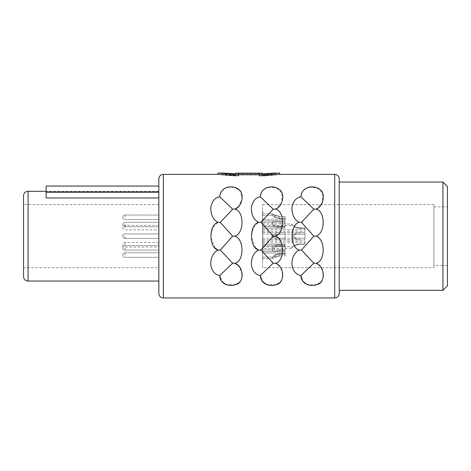 <?xml version="1.0" encoding="UTF-8"?>
<svg xmlns="http://www.w3.org/2000/svg" width="471" height="471" viewBox="0 0 471 471"><rect width="100%" height="100%" fill="white"/><g stroke="black" fill="none" stroke-linecap="round" stroke-linejoin="round"><path stroke-width="0.35" stroke-dasharray="2.35 1.77" d="M262.559 267.746L262.559 204.608L262.559 267.746L433.921 267.746L433.921 204.608L433.921 267.746M262.559 217.308L262.559 228.123L262.559 217.308M262.559 236.177L262.559 232.568L262.559 236.177M262.559 247.84L262.559 244.231L262.559 247.84M262.559 255.046L262.559 251.437L262.559 255.046M262.559 224.514L262.559 228.123L262.559 224.514M262.559 227.611L262.559 224.002L262.559 227.611M262.559 244.743L262.559 241.134L262.559 244.743M262.559 219.333L285.108 219.333L285.108 216.507L285.108 220.911L285.108 218.032L285.108 219.333L262.559 219.333L262.559 216.107L262.559 259.851L262.559 218.491M262.559 211.244L262.736 249.241C262.736 251.938 262.736 251.938 262.736 249.241C262.736 251.938 262.736 251.938 262.736 249.241L262.736 247.381C262.736 248.959 262.736 248.959 262.736 247.381C262.736 248.959 262.736 248.959 262.736 247.381L262.559 223.778M262.559 213.752L262.559 262.559L262.736 223.113M262.736 210.773L262.736 215.936M262.559 223.113L262.559 215.936M262.559 249.241L262.559 251.284L262.559 249.241M262.559 247.381L262.559 238.815L262.559 247.381M262.559 204.608L433.921 204.608M158.839 267.746L158.839 204.608L158.839 267.746L23.55 267.746L23.55 204.608L158.839 204.608M23.55 204.608L23.55 267.746M433.921 265.491L433.921 206.863L433.921 265.491L447.45 265.491L447.45 206.863L447.45 265.491M433.921 206.863L447.45 206.863M447.45 186.569L447.45 285.779M442.94 182.059L442.94 290.289M339.22 182.059L339.22 290.289L339.22 182.059M339.22 178.903L339.22 293.451M218.032 174.394L233.08 175.701L233.08 174.317L238.491 174.317L238.491 173.405L238.491 175.701L238.491 174.765L259.233 174.765L259.233 175.701L259.233 173.405L259.233 174.317L264.643 174.317L279.692 173.04M275.482 173.04L275.482 174.394L222.241 174.394L235.783 175.194L235.783 173.175L261.941 173.175L261.941 175.194L275.482 174.394L263.66 175.194L263.66 173.828L263.66 175.194L261.941 175.194L261.941 173.828M235.783 174.529L261.941 174.529L261.941 173.175L261.941 174.529L235.783 174.529L235.783 173.175L235.783 174.529M233.08 174.317L218.032 173.04M233.08 175.701L238.491 175.701L238.491 174.317M259.233 174.317L259.233 175.701L264.643 175.701L279.692 174.394M308.905 187.299L316.712 187.682L322.6 193.039L322.299 202.624L316.147 209.095C325.467 211.114 325.538 233.227 316.147 236.177C325.514 239.209 325.526 261.058 316.147 263.26L320.539 266.757L323.147 272.409M323.312 276.695L321.993 280.486M321.787 280.816L319.78 282.994M316.812 284.637L306.68 284.296M316.147 209.095L313.821 209.177L300.91 196.79L302.547 191.526L306.268 188.259M300.91 196.79C295.953 197.726 292.962 201.394 291.932 207.782C291.89 214.829 294.304 219.663 299.162 222.277C289.818 224.767 289.8 247.534 299.162 250.072C294.399 252.509 291.985 257.325 291.926 264.525C293.027 271.031 296.018 274.711 300.91 275.564L313.821 263.177L301.481 250.03L299.162 250.072M268.317 187.299L276.124 187.682L282.011 193.039L281.717 202.624L275.559 209.095C284.878 211.114 284.949 233.227 275.559 236.177C284.931 239.209 284.943 261.058 275.559 263.26L279.951 266.757L282.565 272.409M282.73 276.695L281.411 280.486M281.205 280.816L279.197 282.994M276.224 284.637L266.097 284.296M275.559 209.095L273.239 209.177L260.322 196.79L261.958 191.526L265.685 188.259M260.322 196.79C255.364 197.726 252.374 201.394 251.343 207.782C251.308 214.829 253.716 219.663 258.573 222.277L253.333 227.552L251.302 236.884M275.559 263.26L273.239 263.177L260.322 275.564C255.429 274.711 252.438 271.031 251.343 264.525C251.402 257.325 253.81 252.509 258.573 250.072L258.22 249.895M255.724 248.04L251.308 236.919M237.884 265.161L241.976 272.409M242.141 276.695L240.822 280.486M240.616 280.816L238.609 282.994M235.641 284.637L225.509 284.296M234.97 236.177L232.65 236.177L220.31 222.318L232.65 209.177L234.97 209.095C244.29 211.114 244.367 233.227 234.97 236.177C244.343 239.209 244.355 261.058 234.97 263.26L232.65 263.177L220.31 250.03L217.631 249.895M232.65 209.177L219.733 196.79L221.376 191.526L225.097 188.259M227.734 187.299L234.699 187.411L240.51 191.385L242.07 199.427L238.138 206.957M219.733 196.79C214.782 197.726 211.785 201.394 210.761 207.782C210.72 214.829 213.133 219.663 217.991 222.277L212.751 227.552L210.72 236.884M215.135 248.04L210.72 236.919M232.65 263.177L219.733 275.564C214.847 274.711 211.85 271.031 210.755 264.525C210.814 257.325 213.228 252.509 217.991 250.072M222.241 173.04L222.241 174.394L234.063 175.194L235.783 175.194L235.783 173.828M316.147 263.26L313.821 263.177M316.147 236.177L313.821 236.177L301.481 222.318L313.821 209.177M301.481 250.03L313.821 236.177M301.481 222.318L299.162 222.277M273.239 263.177L260.899 250.03L258.573 250.072M275.559 236.177L273.239 236.177L260.899 222.318L273.239 209.177M260.899 250.03L273.239 236.177M260.899 222.318L258.573 222.277M220.31 250.03L232.65 236.177M220.31 222.318L217.991 222.277M264.643 175.701L264.643 174.317M238.491 174.765L238.491 173.405L259.233 173.405L259.233 174.765M234.063 175.194L234.063 173.828L234.063 175.194M158.839 178.903L158.839 293.451M158.839 197.955L158.839 186.057L158.839 192.221L46.099 192.221L46.099 197.955L158.839 197.955L158.839 281.046L158.839 192.221M46.099 192.221L46.099 186.057L46.099 197.955L46.099 191.785L158.839 191.785L158.839 186.057L46.099 186.057L46.099 191.785L158.839 191.785L158.839 186.057M158.839 191.308L46.099 191.308M23.55 195.818L23.55 276.536M158.839 217.308L158.839 215.053L158.839 217.308M158.839 224.514L158.839 226.769L158.839 224.514M158.839 236.177L158.839 238.432L158.839 236.177M158.839 247.84L158.839 250.095L158.839 247.84M158.839 255.046L158.839 252.792L158.839 255.046M158.839 227.611L158.839 225.356L158.839 227.611M158.839 244.743L158.839 242.488L158.839 244.743M279.644 226.215C277.549 226.433 275.617 225.862 273.863 224.514L274.581 222.483L279.644 222.936L274.581 222.483L273.863 224.514C275.352 225.792 277.284 226.357 279.644 226.215L285.108 226.215L285.108 221.8L285.108 226.545L285.108 226.215L279.644 226.215L279.644 227.611C275.871 227.693 273.374 226.657 272.144 224.514C273.386 226.663 275.882 227.699 279.644 227.611L285.108 227.611L279.644 227.611L279.644 226.215M273.863 247.84L274.581 249.871L279.644 249.418L274.581 249.871L273.863 247.84C275.352 246.563 277.284 245.997 279.644 246.139C277.549 245.921 275.617 246.486 273.863 247.84M279.644 250.554L272.956 251.449L272.144 247.84C273.386 245.691 275.882 244.655 279.644 244.737C275.871 244.661 273.374 245.697 272.144 247.84L272.956 251.449L279.644 250.554L285.108 250.554L285.108 244.231L285.108 250.554L279.644 250.554L279.644 249.418L285.108 249.418L279.644 249.418L279.644 250.554M275.765 255.046L273.463 257.078L279.644 255.576L273.463 257.078L275.765 255.046L279.644 254.322L275.765 255.046M279.644 255.847L271.714 258.656L274.328 255.046L279.644 253.628L274.328 255.046L271.714 258.656L279.644 255.847L285.108 255.847L285.108 251.437L285.108 255.847L279.644 255.847M279.644 221.8L272.956 220.905L272.144 224.514L272.956 220.905L279.644 221.8L285.108 221.8L279.644 221.8L279.644 222.936L285.108 222.936L279.644 222.936L279.644 221.8M279.644 218.032L275.765 217.308L273.463 215.276L279.644 216.778L273.463 215.276L275.765 217.308L279.644 218.032L285.108 218.032L279.644 218.032L279.644 218.727L274.328 217.308L279.644 218.727L285.108 218.727L279.644 218.727L279.644 218.032M279.644 216.507L271.714 213.699L274.328 217.308L271.714 213.699L279.644 216.507L285.108 216.507L285.108 217.308L285.108 216.507L279.644 216.507M279.644 232.586L277.013 232.568L271.579 236.177L277.013 239.786L279.644 239.768L277.013 239.786L271.579 236.177L277.013 232.568L285.108 232.586L285.108 239.768L285.108 232.586L279.644 232.586L279.644 234.152L285.108 234.152L279.644 234.152L279.644 232.586M279.644 238.202L278.149 238.208L273.333 236.177L278.149 234.146L273.333 236.177L278.149 238.208L285.108 238.202L285.108 236.177L285.108 238.202L279.644 238.202L279.644 239.768L285.108 239.768L279.644 239.768L279.644 238.202M279.644 246.139L285.108 246.139L285.108 244.231L285.108 247.84L285.108 245.809L285.108 246.139L279.644 246.139L279.644 244.737L285.108 244.737L279.644 244.737L279.644 246.139M279.644 253.628L285.108 253.628L279.644 253.628L279.644 254.322L285.108 254.322L285.108 253.015L285.108 255.046L285.108 253.015L285.108 254.322L279.644 254.322L279.644 253.628M297.23 227.611L299.485 227.846L297.23 227.611C292.002 225.273 292.002 225.273 297.23 227.611C292.002 225.273 292.002 225.273 297.23 227.611M299.485 227.846L304.949 227.846L304.949 229.636L304.949 227.846L304.949 228.37L304.949 227.846L299.485 227.846L299.485 228.37L295.582 227.611C289.936 223.172 289.936 223.172 295.582 227.611C289.936 223.172 289.936 223.172 295.582 227.611L299.485 228.37L304.949 228.37L304.949 231.214L304.949 228.37L299.485 228.37L299.485 227.846M299.485 238.196C296.194 238.514 294.316 237.837 293.857 236.177C294.334 234.499 296.212 233.828 299.485 234.158C296.194 233.84 294.316 234.517 293.857 236.177C294.334 237.855 296.212 238.526 299.485 238.196L304.949 238.208L304.949 232.586L304.949 239.768L304.949 238.196L299.485 238.196L299.485 239.768L296.895 239.786L304.949 239.768L304.949 236.177L304.949 239.768L299.485 239.768L299.485 238.196M299.485 232.586L296.895 232.568L291.843 236.177L296.895 239.786L291.843 236.177L296.895 232.568L304.949 232.586L299.485 232.586L299.485 234.158L304.949 234.146L304.949 236.177L304.949 234.146L299.485 234.158L299.485 232.586M297.23 244.743C292.002 247.075 292.002 247.075 297.23 244.743C292.002 247.075 292.002 247.075 297.23 244.743L299.485 244.502L297.23 244.743M299.485 243.984L295.582 244.743C289.936 249.183 289.936 249.183 295.582 244.743C289.936 249.183 289.936 249.183 295.582 244.743L299.485 243.984L304.949 243.984L304.949 244.502L304.949 241.134L304.949 243.984L299.485 243.984L299.485 244.502L304.949 244.502L304.949 242.718L304.949 244.502L299.485 244.502L299.485 243.984M262.559 216.107L262.559 259.851M262.736 219.327L262.736 218.491M262.559 213.657L262.559 223.86M334.71 174.394L334.71 297.96M163.349 174.394L163.349 297.96M28.06 191.308L28.06 281.046M125.015 217.308L125.015 215.053L125.015 217.308M125.015 224.514L125.015 226.769L125.015 224.514M125.015 236.177L125.015 238.432L125.015 236.177M125.015 247.84L125.015 250.095L125.015 247.84M125.015 255.046L125.015 252.792L125.015 255.046M125.015 227.611L125.015 225.356L125.015 227.611M125.015 244.743L125.015 242.488L125.015 244.743M158.839 215.053L125.015 215.053A2.255 2.255 0 0 0 122.76 217.308A2.255 2.255 0 0 0 125.015 219.563L158.839 219.563L125.015 219.563A2.255 2.255 0 0 1 122.76 217.308A2.255 2.255 0 0 1 125.015 215.053L158.839 215.053M158.839 222.259L125.015 222.259A2.255 2.255 0 0 0 122.76 224.514A2.255 2.255 0 0 0 125.015 226.769L158.839 226.769L125.015 226.769A2.255 2.255 0 0 1 122.76 224.514A2.255 2.255 0 0 1 125.015 222.259L158.839 222.259M158.839 233.922L125.015 233.922A2.255 2.255 0 0 0 122.76 236.177A2.255 2.255 0 0 0 125.015 238.432L158.839 238.432L125.015 238.432A2.255 2.255 0 0 1 122.76 236.177A2.255 2.255 0 0 0 125.015 238.432L158.839 238.432L125.015 238.432A2.255 2.255 0 0 1 122.76 236.177A2.255 2.255 0 0 1 125.015 233.922A2.255 2.255 0 0 0 122.76 236.177A2.255 2.255 0 0 1 125.015 233.922L158.839 233.922M158.839 245.585L125.015 245.585A2.255 2.255 0 0 0 122.76 247.84A2.255 2.255 0 0 0 125.015 250.095L158.839 250.095L125.015 250.095A2.255 2.255 0 0 1 122.76 247.84A2.255 2.255 0 0 1 125.015 245.585L158.839 245.585M158.839 252.792L125.015 252.792A2.255 2.255 0 0 0 122.76 255.046A2.255 2.255 0 0 0 125.015 257.301L158.839 257.301L125.015 257.301A2.255 2.255 0 0 1 122.76 255.046A2.255 2.255 0 0 1 125.015 252.792L158.839 252.792M158.839 225.356L125.015 225.356A2.255 2.255 0 0 0 122.76 227.611A2.255 2.255 0 0 0 125.015 229.866L158.839 229.866M158.839 242.488L125.015 242.488A2.255 2.255 0 0 0 122.76 244.743A2.255 2.255 0 0 0 125.015 246.998L158.839 246.998M262.559 226.545L285.108 226.545L262.559 226.545M262.559 249.871L274.581 249.871L262.559 249.871M262.559 245.809L285.108 245.809L262.559 245.809M262.559 232.568L296.895 232.568L262.559 232.568M262.559 239.786L296.895 239.786L262.559 239.786M262.559 234.146L304.949 234.146L262.559 234.146M262.559 238.208L304.949 238.208L262.559 238.208M262.559 228.123L285.108 228.123L262.559 228.123M262.559 220.905L285.108 220.911L262.559 220.911M262.559 222.483L274.581 222.483L262.559 222.483M262.559 215.276L273.463 215.276L262.559 215.276M262.559 213.699L271.714 213.699L262.559 213.699M262.559 244.231L285.108 244.231L262.559 244.231M262.559 251.449L272.956 251.449L262.559 251.449M262.559 251.437L285.108 251.437L262.559 251.437M262.559 258.656L271.714 258.656L262.559 258.656M262.559 257.078L273.463 257.078L262.559 257.078M262.559 253.015L285.108 253.015L262.559 253.015M262.559 229.636L304.949 229.636M262.559 224.002L291.419 224.002L293.174 225.58L262.559 225.58M262.559 246.775L293.174 246.775L291.419 248.352L262.559 248.352M262.559 231.214L304.949 231.214M262.559 242.718L304.949 242.718M262.559 241.134L304.949 241.134"/><path stroke-width="0.71" d="M339.22 290.289L442.94 290.289L447.45 285.779L447.45 186.569L442.94 182.059L339.22 182.059M442.94 290.289L442.94 182.059M264.643 175.701L259.233 175.701L259.233 173.405L238.491 173.405L238.491 175.701L233.08 175.701L218.032 174.394L163.349 174.394A4.51 4.51 0 0 0 158.839 178.903L158.839 293.451A4.51 4.51 0 0 0 163.349 297.96L334.71 297.96A4.51 4.51 180 0 0 339.22 293.451L339.22 178.903A4.51 4.51 0 0 0 334.71 174.394L279.692 174.394L264.643 175.701L264.643 174.317L279.692 173.04L263.66 173.828L275.482 173.04M238.491 174.765L259.233 174.765M299.162 222.277C289.818 224.773 289.8 247.54 299.162 250.072L301.481 250.03L313.821 263.177L300.91 275.564C301.434 284.519 310.583 286.91 316.765 284.655C325.72 283.224 325.161 266.345 316.147 263.26C325.538 261.164 325.461 239.027 316.147 236.177C325.532 233.127 325.514 211.285 316.147 209.095C323.353 206.763 326.144 193.216 319.774 189.348C313.592 184.661 301.664 186.416 300.91 196.79C296.029 197.632 293.033 201.311 291.932 207.817C291.991 215.017 294.399 219.839 299.162 222.277L301.481 222.318L313.821 236.177L301.481 250.03M306.68 284.296L302.694 281.046L300.91 275.564C295.976 274.617 292.986 270.984 291.943 264.673C291.843 257.596 294.251 252.727 299.162 250.072M258.573 222.277C249.236 224.773 249.218 247.54 258.573 250.072L260.899 250.03L273.239 263.177L260.322 275.564C260.852 284.519 269.995 286.91 276.177 284.655C285.132 283.224 284.572 266.345 275.559 263.26C284.949 261.164 284.878 239.027 275.559 236.177C284.943 233.127 284.931 211.279 275.559 209.095C282.771 206.763 285.561 193.216 279.185 189.348C273.009 184.661 261.075 186.416 260.322 196.79C255.441 197.632 252.45 201.311 251.343 207.817C251.402 215.017 253.816 219.839 258.573 222.277L260.899 222.318L273.239 236.177L260.899 250.03M266.097 284.296L262.111 281.046L260.322 275.564C255.388 274.617 252.397 270.984 251.355 264.673C251.261 257.596 253.669 252.727 258.573 250.072M217.991 222.277C208.647 224.773 208.629 247.54 217.991 250.072L220.31 250.03L232.65 263.177L219.733 275.564C220.263 284.519 229.412 286.91 235.594 284.655C244.549 283.224 243.984 266.345 234.97 263.26C244.361 261.164 244.29 239.027 234.97 236.177C244.361 233.127 244.343 211.279 234.97 209.095C242.182 206.763 244.973 193.216 238.597 189.348C232.421 184.661 220.493 186.416 219.733 196.79C214.853 197.632 211.862 201.311 210.755 207.817C210.82 215.017 213.228 219.839 217.991 222.277L220.31 222.318L232.65 236.177L220.31 250.03M225.509 284.296L221.523 281.046L219.733 275.564C214.8 274.617 211.815 270.984 210.767 264.673C210.672 257.596 213.08 252.727 217.991 250.072M300.91 196.79L313.821 209.177L301.481 222.318M313.821 209.177L316.147 209.095M313.821 236.177L316.147 236.177M313.821 263.177L316.147 263.26M260.322 196.79L273.239 209.177L260.899 222.318M273.239 209.177L275.559 209.095M273.239 236.177L275.559 236.177M273.239 263.177L275.559 263.26M219.733 196.79L232.65 209.177L220.31 222.318M232.65 209.177L234.97 209.095L238.138 206.957M232.65 236.177L235.017 236.201M232.65 263.177L234.97 263.26L237.884 265.161M218.032 174.394L218.032 173.04L233.08 174.317L238.491 174.317M233.08 175.701L233.08 174.317M323.147 272.409L323.312 276.695M321.993 280.486L321.787 280.816M319.78 282.994L316.812 284.637M306.268 188.259L308.905 187.299M282.565 272.409L282.73 276.695M281.411 280.486L281.205 280.816M279.197 282.994L276.224 284.637M265.685 188.259L268.317 187.299M258.22 249.895L255.724 248.04M241.976 272.409L242.141 276.695M240.822 280.486L240.616 280.816M238.609 282.994L235.641 284.637M225.097 188.259L227.734 187.299M217.631 249.895L215.135 248.04M279.692 174.394L279.692 173.04M259.233 174.317L264.643 174.317M261.941 173.828L263.66 173.828L261.941 173.828L261.941 173.175L235.783 173.175L235.783 173.828L234.063 173.828L222.241 173.04L235.783 173.828M222.241 173.04L218.032 173.04M158.839 281.046L28.06 281.046L28.06 191.308L46.099 191.308M158.839 192.221L46.099 192.221L46.099 197.955L158.839 197.955M158.839 186.057L46.099 186.057L46.099 192.221M28.06 191.308A4.51 4.51 0 0 0 23.55 195.818L23.55 276.536A4.51 4.51 0 0 0 28.06 281.046M334.71 297.96L334.71 174.394M163.349 297.96L163.349 174.394"/></g></svg>

